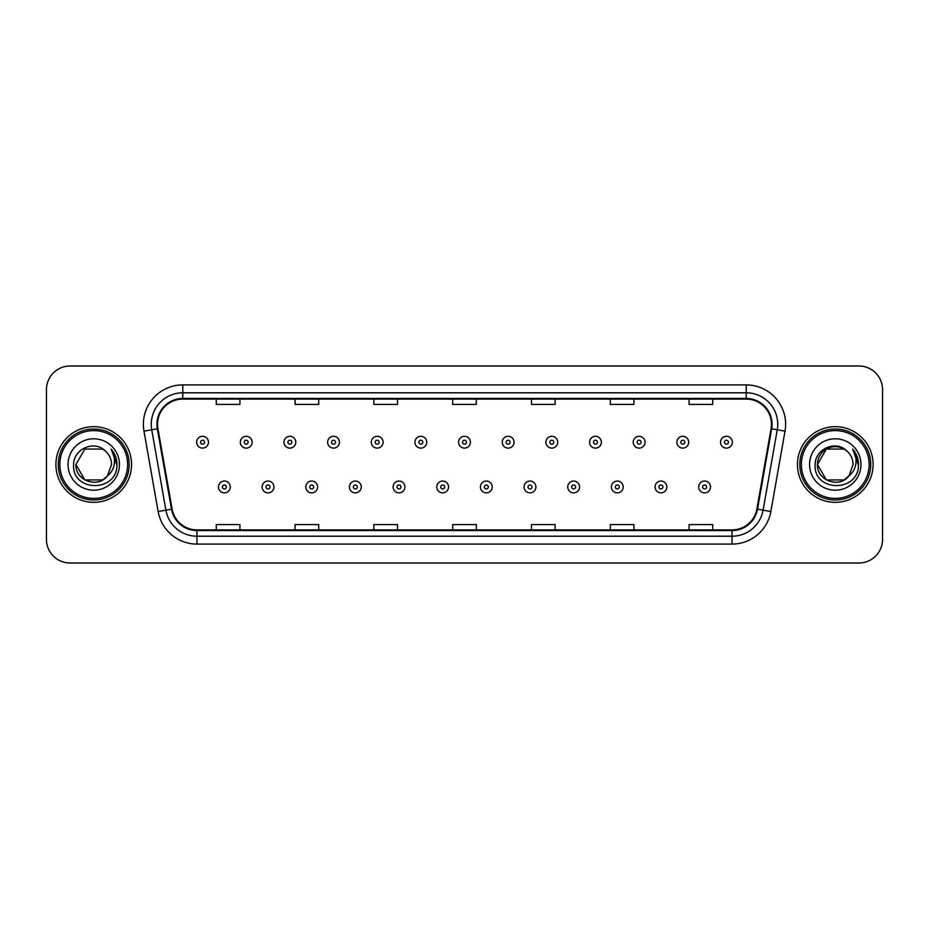 <?xml version="1.0" encoding="UTF-8"?>
<svg xmlns="http://www.w3.org/2000/svg" width="929" height="929" viewBox="0 0 929 929"><rect width="100%" height="100%" fill="white"/><g stroke="black" fill="none" stroke-linecap="round" stroke-linejoin="round"><path stroke-width="1.39" d="M55.903 464.5A37.822 37.822 0 0 0 93.736 502.322A37.822 37.822 0 0 0 131.558 464.5A37.822 37.822 0 0 0 93.736 426.678A37.822 37.822 0 0 0 55.903 464.5A37.822 37.822 0 0 0 93.736 502.322A37.822 37.822 0 0 0 131.558 464.5A37.822 37.822 0 0 0 93.736 426.678A37.822 37.822 0 0 0 55.903 464.5M797.442 464.5A37.822 37.822 0 0 0 835.264 502.322A37.822 37.822 0 0 0 873.097 464.5A37.822 37.822 0 0 0 835.264 426.678A37.822 37.822 0 0 0 797.442 464.5A37.822 37.822 0 0 0 835.264 502.322A37.822 37.822 0 0 0 873.097 464.5A37.822 37.822 0 0 0 835.264 426.678A37.822 37.822 0 0 0 797.442 464.5M157.558 424.309A25.222 25.222 0 0 1 182.781 399.098L746.219 399.098A25.222 25.222 0 0 1 771.058 428.687L756.88 509.069A25.222 25.222 0 0 1 732.052 529.902L196.948 529.902A25.222 25.222 0 0 1 172.12 509.069L157.942 428.687A25.222 25.222 0 0 1 157.558 424.309M156.931 424.309A25.849 25.849 0 0 0 157.326 428.803L171.493 509.173A25.849 25.849 0 0 0 196.948 530.54L732.052 530.54A25.849 25.849 0 0 0 757.507 509.173L771.674 428.803A25.849 25.849 0 0 0 746.219 398.46L182.781 398.46A25.849 25.849 0 0 0 156.931 424.309M143.972 431.149A39.401 39.401 0 0 1 182.781 384.908L746.219 384.908A39.401 39.401 0 0 1 785.028 431.149L770.849 511.531A39.401 39.401 0 0 1 732.052 544.092L196.948 544.092A39.401 39.401 0 0 1 158.151 511.531L143.972 431.149L151.741 429.779A31.516 31.516 0 0 1 182.781 392.793L746.219 392.793A31.516 31.516 0 0 1 777.259 429.779L763.092 510.16A31.516 31.516 0 0 1 732.052 536.207L196.948 536.207A31.516 31.516 0 0 1 165.908 510.16L151.741 429.779A31.516 31.516 0 0 1 151.253 424.309M882.55 389.634A23.643 23.643 0 0 0 858.907 365.991L70.093 365.991A23.643 23.643 0 0 0 46.45 389.634L46.45 539.366A23.643 23.643 0 0 0 70.093 563.009L858.907 563.009A23.643 23.643 0 0 0 882.55 539.366L882.55 389.634L882.55 539.366M757.507 509.173L763.092 510.16L777.259 429.779L785.028 431.149M452.678 399.098L452.678 404.429L476.322 404.429L476.322 399.098M373.876 399.098L373.876 404.429L397.519 404.429L397.519 399.098M295.074 399.098L295.074 404.429L318.717 404.429L318.717 399.098M216.271 399.098L216.271 404.429L239.914 404.429L239.914 399.098M531.481 399.098L531.481 404.429L555.124 404.429L555.124 399.098M610.283 399.098L610.283 404.429L633.926 404.429L633.926 399.098M689.086 399.098L689.086 404.429L712.729 404.429L712.729 399.098M476.322 529.902L476.322 524.571L452.678 524.571L452.678 529.902M397.519 529.902L397.519 524.571L373.876 524.571L373.876 529.902M318.717 529.902L318.717 524.571L295.074 524.571L295.074 529.902M239.914 529.902L239.914 524.571L216.271 524.571L216.271 529.902M555.124 529.902L555.124 524.571L531.481 524.571L531.481 529.902M633.926 529.902L633.926 524.571L610.283 524.571L610.283 529.902M712.729 529.902L712.729 524.571L689.086 524.571L689.086 529.902M46.45 389.634L46.45 539.366M858.907 365.991L70.093 365.991M70.093 563.009L858.907 563.009M208.468 442.204A5.911 5.911 0 0 1 202.557 448.115A5.911 5.911 0 0 1 196.646 442.204A5.911 5.911 0 0 1 202.557 436.293A5.911 5.911 0 0 1 208.468 442.204A5.911 5.911 0 0 0 202.557 436.293A5.911 5.911 0 0 0 196.646 442.204M218.478 486.959A5.911 5.911 0 0 1 224.388 481.048A5.911 5.911 0 0 1 230.299 486.959A5.911 5.911 0 0 1 224.388 492.869A5.911 5.911 0 0 1 218.478 486.959A5.911 5.911 0 0 0 224.388 492.869A5.911 5.911 0 0 0 230.299 486.959M252.131 442.204A5.911 5.911 0 0 1 246.22 448.115A5.911 5.911 0 0 1 240.309 442.204A5.911 5.911 0 0 1 246.22 436.293A5.911 5.911 0 0 1 252.131 442.204A5.911 5.911 0 0 0 246.22 436.293A5.911 5.911 0 0 0 240.309 442.204M295.782 442.204A5.911 5.911 0 0 1 289.871 448.115A5.911 5.911 0 0 1 283.96 442.204A5.911 5.911 0 0 1 289.871 436.293A5.911 5.911 0 0 1 295.782 442.204A5.911 5.911 0 0 0 289.871 436.293A5.911 5.911 0 0 0 283.96 442.204M339.445 442.204A5.911 5.911 0 0 1 333.534 448.115A5.911 5.911 0 0 1 327.623 442.204A5.911 5.911 0 0 1 333.534 436.293A5.911 5.911 0 0 1 339.445 442.204A5.911 5.911 0 0 0 333.534 436.293A5.911 5.911 0 0 0 327.623 442.204M383.096 442.204A5.911 5.911 0 0 1 377.186 448.115A5.911 5.911 0 0 1 371.275 442.204A5.911 5.911 0 0 1 377.186 436.293A5.911 5.911 0 0 1 383.096 442.204A5.911 5.911 0 0 0 377.186 436.293A5.911 5.911 0 0 0 371.275 442.204M262.129 486.959A5.911 5.911 0 0 1 268.04 481.048A5.911 5.911 0 0 1 273.95 486.959A5.911 5.911 0 0 1 268.04 492.869A5.911 5.911 0 0 1 262.129 486.959A5.911 5.911 0 0 0 268.04 492.869A5.911 5.911 0 0 0 273.95 486.959M305.792 486.959A5.911 5.911 0 0 1 311.703 481.048A5.911 5.911 0 0 1 317.613 486.959A5.911 5.911 0 0 1 311.703 492.869A5.911 5.911 0 0 1 305.792 486.959A5.911 5.911 0 0 0 311.703 492.869A5.911 5.911 0 0 0 317.613 486.959M349.443 486.959A5.911 5.911 0 0 1 355.354 481.048A5.911 5.911 0 0 1 361.265 486.959A5.911 5.911 0 0 1 355.354 492.869A5.911 5.911 0 0 1 349.443 486.959A5.911 5.911 0 0 0 355.354 492.869A5.911 5.911 0 0 0 361.265 486.959M102.643 479.933A17.814 17.814 0 0 0 107.45 475.869L103.514 479.387M127.621 464.5A33.885 33.885 0 0 0 93.736 430.615A33.885 33.885 0 0 0 59.851 464.5A33.885 33.885 0 0 0 93.736 498.385A33.885 33.885 0 0 0 127.621 464.5M129.189 464.5A35.465 35.465 0 0 0 93.736 429.035A35.465 35.465 0 0 0 58.272 464.5A35.465 35.465 0 0 0 93.736 499.965A35.465 35.465 0 0 0 129.189 464.5M84.829 449.067L75.923 464.5C75.005 480.339 97.452 488.642 107.09 476.287L102.643 479.933L84.829 479.933L75.923 464.5L84.829 479.933L102.643 479.933L107.45 475.869L102.643 479.933L84.829 479.933L75.923 464.5L84.829 449.067L102.643 449.067L105.407 451.041C94.468 439.58 73.426 449.021 73.623 464.5C71.614 491.998 116.206 492.718 116.926 465.835L116.961 464.5C116.891 458.659 114.952 453.526 111.132 449.102C114.035 453.875 115.057 459.007 114.197 464.5C113.419 469.087 111.166 472.873 107.45 475.869L103.479 479.41M107.45 475.869L111.55 464.5C111.445 459.123 109.401 454.641 105.407 451.041M68.038 464.5A25.698 25.698 0 0 0 93.736 490.198A25.698 25.698 0 0 0 119.423 464.5A25.698 25.698 0 0 0 93.736 438.802A25.698 25.698 0 0 0 68.038 464.5M111.306 449.299L116.949 465.174M111.132 449.102L115.777 457.161M844.171 479.933A17.814 17.814 0 0 0 848.978 475.869L844.171 479.933L826.357 479.933L817.45 464.5L826.357 449.067L844.171 449.067L846.934 451.041C836.007 439.58 814.954 449.021 815.151 464.5C813.154 491.998 857.746 492.718 858.466 465.835L858.501 464.5C858.431 458.659 856.492 453.526 852.671 449.102C855.574 453.875 856.596 459.007 855.737 464.5C854.959 469.087 852.706 472.873 848.978 475.869L848.618 476.287C838.992 488.642 816.545 480.339 817.45 464.5L826.357 479.933L844.171 479.933L848.978 475.869L844.995 479.422M869.149 464.5A33.885 33.885 0 0 0 835.264 430.615A33.885 33.885 0 0 0 801.379 464.5A33.885 33.885 0 0 0 835.264 498.385A33.885 33.885 0 0 0 869.149 464.5M870.728 464.5A35.465 35.465 0 0 0 835.264 429.035A35.465 35.465 0 0 0 799.811 464.5A35.465 35.465 0 0 0 835.264 499.965A35.465 35.465 0 0 0 870.728 464.5M848.978 475.869L853.077 464.5C852.985 459.123 850.929 454.641 846.934 451.041M809.577 464.5A25.698 25.698 0 0 0 835.264 490.198A25.698 25.698 0 0 0 860.962 464.5A25.698 25.698 0 0 0 835.264 438.802A25.698 25.698 0 0 0 809.577 464.5M844.171 449.067A17.814 17.814 0 0 0 817.45 464.5M852.845 449.299L858.489 465.174L852.671 449.102L857.304 457.161M858.501 464.5L852.671 449.102L858.489 465.174M426.748 442.204A5.911 5.911 0 0 1 420.849 448.115A5.911 5.911 0 0 1 414.938 442.204A5.911 5.911 0 0 1 420.849 436.293A5.911 5.911 0 0 1 426.748 442.204A5.911 5.911 0 0 0 420.849 436.293A5.911 5.911 0 0 0 414.938 442.204M470.411 442.204A5.911 5.911 0 0 1 464.5 448.115A5.911 5.911 0 0 1 458.589 442.204A5.911 5.911 0 0 1 464.5 436.293A5.911 5.911 0 0 1 470.411 442.204A5.911 5.911 0 0 0 464.5 436.293A5.911 5.911 0 0 0 458.589 442.204M514.062 442.204A5.911 5.911 0 0 1 508.151 448.115A5.911 5.911 0 0 1 502.252 442.204A5.911 5.911 0 0 1 508.151 436.293A5.911 5.911 0 0 1 514.062 442.204A5.911 5.911 0 0 0 508.151 436.293A5.911 5.911 0 0 0 502.252 442.204M393.106 486.959A5.911 5.911 0 0 1 399.017 481.048A5.911 5.911 0 0 1 404.928 486.959A5.911 5.911 0 0 1 399.017 492.869A5.911 5.911 0 0 1 393.106 486.959A5.911 5.911 0 0 0 399.017 492.869A5.911 5.911 0 0 0 404.928 486.959M436.758 486.959A5.911 5.911 0 0 1 442.668 481.048A5.911 5.911 0 0 1 448.579 486.959A5.911 5.911 0 0 1 442.668 492.869A5.911 5.911 0 0 1 436.758 486.959A5.911 5.911 0 0 0 442.668 492.869A5.911 5.911 0 0 0 448.579 486.959M480.421 486.959A5.911 5.911 0 0 1 486.331 481.048A5.911 5.911 0 0 1 492.242 486.959A5.911 5.911 0 0 1 486.331 492.869A5.911 5.911 0 0 1 480.421 486.959A5.911 5.911 0 0 0 486.331 492.869A5.911 5.911 0 0 0 492.242 486.959M557.725 442.204A5.911 5.911 0 0 1 551.814 448.115A5.911 5.911 0 0 1 545.904 442.204A5.911 5.911 0 0 1 551.814 436.293A5.911 5.911 0 0 1 557.725 442.204A5.911 5.911 0 0 0 551.814 436.293A5.911 5.911 0 0 0 545.904 442.204M601.377 442.204A5.911 5.911 0 0 1 595.466 448.115A5.911 5.911 0 0 1 589.555 442.204A5.911 5.911 0 0 1 595.466 436.293A5.911 5.911 0 0 1 601.377 442.204A5.911 5.911 0 0 0 595.466 436.293A5.911 5.911 0 0 0 589.555 442.204M645.04 442.204A5.911 5.911 0 0 1 639.129 448.115A5.911 5.911 0 0 1 633.218 442.204A5.911 5.911 0 0 1 639.129 436.293A5.911 5.911 0 0 1 645.04 442.204A5.911 5.911 0 0 0 639.129 436.293A5.911 5.911 0 0 0 633.218 442.204M688.691 442.204A5.911 5.911 0 0 1 682.78 448.115A5.911 5.911 0 0 1 676.869 442.204A5.911 5.911 0 0 1 682.78 436.293A5.911 5.911 0 0 1 688.691 442.204A5.911 5.911 0 0 0 682.78 436.293A5.911 5.911 0 0 0 676.869 442.204M732.354 442.204A5.911 5.911 0 0 1 726.443 448.115A5.911 5.911 0 0 1 720.532 442.204A5.911 5.911 0 0 1 726.443 436.293A5.911 5.911 0 0 1 732.354 442.204A5.911 5.911 0 0 0 726.443 436.293A5.911 5.911 0 0 0 720.532 442.204M524.072 486.959A5.911 5.911 0 0 1 529.983 481.048A5.911 5.911 0 0 1 535.894 486.959A5.911 5.911 0 0 1 529.983 492.869A5.911 5.911 0 0 1 524.072 486.959A5.911 5.911 0 0 0 529.983 492.869A5.911 5.911 0 0 0 535.894 486.959M567.735 486.959A5.911 5.911 0 0 1 573.646 481.048A5.911 5.911 0 0 1 579.557 486.959A5.911 5.911 0 0 1 573.646 492.869A5.911 5.911 0 0 1 567.735 486.959A5.911 5.911 0 0 0 573.646 492.869A5.911 5.911 0 0 0 579.557 486.959M611.387 486.959A5.911 5.911 0 0 1 617.297 481.048A5.911 5.911 0 0 1 623.208 486.959A5.911 5.911 0 0 1 617.297 492.869A5.911 5.911 0 0 1 611.387 486.959A5.911 5.911 0 0 0 617.297 492.869A5.911 5.911 0 0 0 623.208 486.959M655.05 486.959A5.911 5.911 0 0 1 660.96 481.048A5.911 5.911 0 0 1 666.871 486.959A5.911 5.911 0 0 1 660.96 492.869A5.911 5.911 0 0 1 655.05 486.959A5.911 5.911 0 0 0 660.96 492.869A5.911 5.911 0 0 0 666.871 486.959M698.701 486.959A5.911 5.911 0 0 1 704.612 481.048A5.911 5.911 0 0 1 710.522 486.959A5.911 5.911 0 0 1 704.612 492.869A5.911 5.911 0 0 1 698.701 486.959A5.911 5.911 0 0 0 704.612 492.869A5.911 5.911 0 0 0 710.522 486.959M746.219 384.908L746.219 398.46M151.741 429.779L157.326 428.803M196.948 544.092L196.948 530.54M732.052 530.54L732.052 544.092M158.151 511.531L171.493 509.173M771.674 428.803L777.259 429.779M182.781 384.908L182.781 398.46M763.092 510.16L770.849 511.531M200.594 442.204A1.974 1.974 0 0 0 202.557 444.167A1.974 1.974 0 0 0 204.531 442.204A1.974 1.974 0 0 0 202.557 440.23A1.974 1.974 0 0 0 200.594 442.204M226.362 486.959A1.974 1.974 0 0 0 224.388 484.984A1.974 1.974 0 0 0 222.414 486.959A1.974 1.974 0 0 0 224.388 488.933A1.974 1.974 0 0 0 226.362 486.959M244.246 442.204A1.974 1.974 0 0 0 246.22 444.167A1.974 1.974 0 0 0 248.182 442.204A1.974 1.974 0 0 0 246.22 440.23A1.974 1.974 0 0 0 244.246 442.204M287.897 442.204A1.974 1.974 0 0 0 289.871 444.167A1.974 1.974 0 0 0 291.845 442.204A1.974 1.974 0 0 0 289.871 440.23A1.974 1.974 0 0 0 287.897 442.204M331.56 442.204A1.974 1.974 0 0 0 333.534 444.167A1.974 1.974 0 0 0 335.497 442.204A1.974 1.974 0 0 0 333.534 440.23A1.974 1.974 0 0 0 331.56 442.204M375.211 442.204A1.974 1.974 0 0 0 377.186 444.167A1.974 1.974 0 0 0 379.16 442.204A1.974 1.974 0 0 0 377.186 440.23A1.974 1.974 0 0 0 375.211 442.204M270.014 486.959A1.974 1.974 0 0 0 268.04 484.984A1.974 1.974 0 0 0 266.077 486.959A1.974 1.974 0 0 0 268.04 488.933A1.974 1.974 0 0 0 270.014 486.959M313.665 486.959A1.974 1.974 0 0 0 311.703 484.984A1.974 1.974 0 0 0 309.729 486.959A1.974 1.974 0 0 0 311.703 488.933A1.974 1.974 0 0 0 313.665 486.959M357.328 486.959A1.974 1.974 0 0 0 355.354 484.984A1.974 1.974 0 0 0 353.392 486.959A1.974 1.974 0 0 0 355.354 488.933A1.974 1.974 0 0 0 357.328 486.959M418.874 442.204A1.974 1.974 0 0 0 420.849 444.167A1.974 1.974 0 0 0 422.811 442.204A1.974 1.974 0 0 0 420.849 440.23A1.974 1.974 0 0 0 418.874 442.204M462.526 442.204A1.974 1.974 0 0 0 464.5 444.167A1.974 1.974 0 0 0 466.474 442.204A1.974 1.974 0 0 0 464.5 440.23A1.974 1.974 0 0 0 462.526 442.204M506.189 442.204A1.974 1.974 0 0 0 508.151 444.167A1.974 1.974 0 0 0 510.126 442.204A1.974 1.974 0 0 0 508.151 440.23A1.974 1.974 0 0 0 506.189 442.204M400.98 486.959A1.974 1.974 0 0 0 399.017 484.984A1.974 1.974 0 0 0 397.043 486.959A1.974 1.974 0 0 0 399.017 488.933A1.974 1.974 0 0 0 400.98 486.959M444.643 486.959A1.974 1.974 0 0 0 442.668 484.984A1.974 1.974 0 0 0 440.706 486.959A1.974 1.974 0 0 0 442.668 488.933A1.974 1.974 0 0 0 444.643 486.959M488.294 486.959A1.974 1.974 0 0 0 486.331 484.984A1.974 1.974 0 0 0 484.357 486.959A1.974 1.974 0 0 0 486.331 488.933A1.974 1.974 0 0 0 488.294 486.959M549.84 442.204A1.974 1.974 0 0 0 551.814 444.167A1.974 1.974 0 0 0 553.789 442.204A1.974 1.974 0 0 0 551.814 440.23A1.974 1.974 0 0 0 549.84 442.204M593.503 442.204A1.974 1.974 0 0 0 595.466 444.167A1.974 1.974 0 0 0 597.44 442.204A1.974 1.974 0 0 0 595.466 440.23A1.974 1.974 0 0 0 593.503 442.204M637.155 442.204A1.974 1.974 0 0 0 639.129 444.167A1.974 1.974 0 0 0 641.103 442.204A1.974 1.974 0 0 0 639.129 440.23A1.974 1.974 0 0 0 637.155 442.204M680.818 442.204A1.974 1.974 0 0 0 682.78 444.167A1.974 1.974 0 0 0 684.754 442.204A1.974 1.974 0 0 0 682.78 440.23A1.974 1.974 0 0 0 680.818 442.204M724.469 442.204A1.974 1.974 0 0 0 726.443 444.167A1.974 1.974 0 0 0 728.406 442.204A1.974 1.974 0 0 0 726.443 440.23A1.974 1.974 0 0 0 724.469 442.204M531.957 486.959A1.974 1.974 0 0 0 529.983 484.984A1.974 1.974 0 0 0 528.02 486.959A1.974 1.974 0 0 0 529.983 488.933A1.974 1.974 0 0 0 531.957 486.959M575.608 486.959A1.974 1.974 0 0 0 573.646 484.984A1.974 1.974 0 0 0 571.672 486.959A1.974 1.974 0 0 0 573.646 488.933A1.974 1.974 0 0 0 575.608 486.959M619.271 486.959A1.974 1.974 0 0 0 617.297 484.984A1.974 1.974 0 0 0 615.335 486.959A1.974 1.974 0 0 0 617.297 488.933A1.974 1.974 0 0 0 619.271 486.959M662.923 486.959A1.974 1.974 0 0 0 660.96 484.984A1.974 1.974 0 0 0 658.986 486.959A1.974 1.974 0 0 0 660.96 488.933A1.974 1.974 0 0 0 662.923 486.959M706.586 486.959A1.974 1.974 0 0 0 704.612 484.984A1.974 1.974 0 0 0 702.638 486.959A1.974 1.974 0 0 0 704.612 488.933A1.974 1.974 0 0 0 706.586 486.959"/></g></svg>
